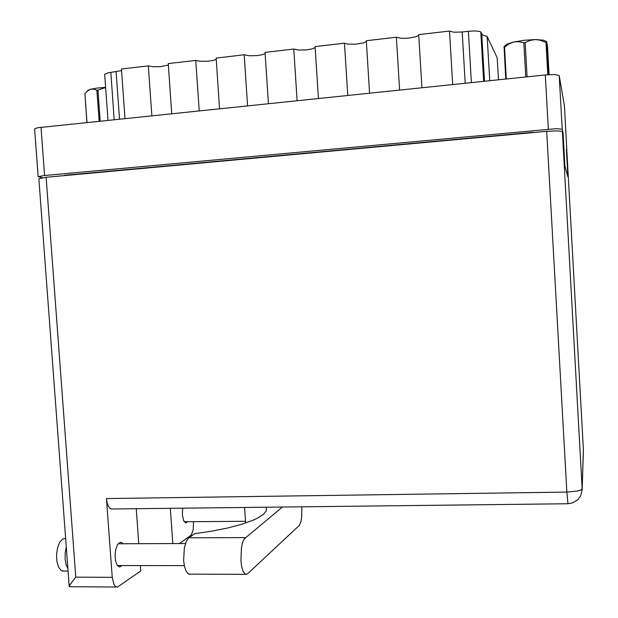 <?xml version="1.0" encoding="UTF-8"?>
<svg xmlns="http://www.w3.org/2000/svg" width="618" height="618" viewBox="0 0 618 618"><rect width="100%" height="100%" fill="white"/><g stroke="black" fill="none" stroke-linecap="round" stroke-linejoin="round"><path stroke-width="0.93" d="M566.652 150.916L567.865 176.756L564.875 166.08L563.052 133.164L562.195 129.278L556.857 128.606L43.778 175.558L38.2 176.686L42.511 177.675M59.204 176.06L64.689 175.558M532.577 132.661L540.935 131.897M125.006 118.563L121.476 69L148.351 65.887L153.218 66.744L160.348 66.682L168.374 65.06M171.758 113.704L168.274 63.584L195.744 60.41L200.634 61.313L208.042 61.213L213.117 60.479L216.207 59.39M219.552 108.745L216.115 58.053L244.21 54.801L249.116 55.767L256.825 55.605L262.071 54.77L265.122 53.581M315.157 47.625L312.16 48.922L306.721 49.865L298.687 50.097L293.774 49.069L265.045 52.391L268.421 103.669M366.35 41.522L363.423 42.928L355.613 44.202L347.671 44.141L344.489 43.198L315.087 46.605L318.417 98.478M418.741 35.257L415.891 36.779L407.772 38.208L401.267 38.355L396.385 37.196L366.296 40.68L369.564 93.163M564.435 106.234L566.891 150.692L564.435 106.234L559.228 75.589L562.195 129.278M38.161 176.779L34.6 128.961L37.389 127.802L545.308 74.909L555.01 74.531L559.228 75.589M107.98 120.332L104.705 74.245L107.965 72.87L121.591 70.583M421.909 87.725L418.703 34.616L449.502 31.055L453.797 32.244L462.179 31.966L465.2 83.229M471.372 82.588L468.367 31.255L474.585 30.9L479.236 31.333L480.634 31.92L482.805 35.064L487.169 36.447L497.204 57.775L498.471 79.776M266.196 507.2L266.428 510.599L263.438 514.4L257.134 518.363L252.77 520.348L241.754 524.249L228.019 527.896L212.082 531.117L194.624 533.751L188.127 538.463L186.18 541.592L184.28 548.205L183.646 560.526L184.45 566.312L185.918 570.823L187.857 573.527L190.143 574.107M282.434 507.015L244.087 539.058L242.511 542.82L241.383 548.081L240.92 560.565L241.669 566.428L242.982 570.993L244.697 573.736L246.25 574.408L247.741 573.689L299.413 525.292L300.927 521.461L301.677 517.111L301.87 506.791M63.94 571.071L61.29 570.553L58.602 567.27L56.91 561.646L56.555 554.47L57.544 547.872L59.622 542.45L62.418 539.112L65.639 538.363M67.903 568.715L66.049 564.543L65.099 558.966L65.176 552.793L66.273 546.899M187.725 521.731L185.632 522.967L183.507 520.441L182.364 514.809L182.673 508.166M122.086 565.54L119.591 567.015L117.165 565.339L115.504 560.82L115.064 554.47L115.697 549.51L117.659 544.388L120.325 542.303L121.707 542.635L122.866 543.755M179.568 543.562L191.333 534.972L193.225 529.626L193.542 521.685M112.345 508.977L110.267 508.56L108.498 506.459L107.177 502.967L106.481 498.533L566.891 492.059L546.714 131.364L557.637 130.854L562.357 131.58L582.133 488.799L583.377 449.587L566.961 152.314L583.377 449.525M69.224 586.513L38.857 178.718L46.118 177.266L75.798 577.158L70.158 584.443L69.255 586.266L69.78 586.714M75.798 577.158L112.229 577.328L114.044 584.682L115.651 586.621L117.459 587.069L140.726 570.978L140.34 565.578M547.764 74.693L545.972 42.464L540.07 40.162L535.42 39.575L543.546 40.139L546.737 41.615L548.452 74.647M546.86 43.808L547.517 46.783L549.062 74.608M545.972 42.464L546.667 42.596M525.771 76.941L523.84 42.719L518.27 41.607L513.937 41.978L524.497 40.247L535.42 39.575L530.128 40.409L525.145 42.572L527.084 76.802M523.84 42.719L525.145 42.572M505.763 79.019L504.087 46.636L506.845 44.195L513.937 41.978L509.054 43.893L504.512 47.061L506.335 78.957M503.948 47.331L504.512 47.061M99.15 121.252L96.91 90.236L93.836 89.123L90.676 89.255L97.165 88.034L105.608 87.354M96.91 90.236L97.992 90.112L100.224 121.136M105.624 87.517L97.992 90.112M86.682 91.673L88.142 90.22L90.676 89.255L87.663 90.838L84.898 93.557L86.999 122.511M86.899 122.518L84.898 93.557M583.384 450.754L582.156 489.819L582.133 488.799L580.603 490.136L577.637 491.009L566.891 492.059L567.95 503.716M111.248 508.993L567.865 503.716L572.569 502.921L577.915 499.645L580.673 495.868L582.156 489.819M532.554 132.352L64.674 175.28M489.734 80.68L487.169 36.447M151.85 115.775L148.351 65.887M199.197 110.854L195.744 60.41M247.609 105.832L244.21 54.801M297.127 100.688L293.774 49.069M347.779 95.427L344.489 43.198M399.614 90.043L396.385 37.196M452.67 84.535L449.502 31.055M468.367 31.255L462.179 31.966M172.824 543.585L170.329 508.313M546.714 131.364L46.118 177.266M566.953 152.306L566.405 149.819L567.903 176.879L564.821 165.91L563.114 134.994L562.357 131.58M112.229 577.328L106.481 498.533M136.254 508.707L138.772 543.701M244.573 507.455L245.624 523.013M546.737 41.615L548.575 74.631M548.938 74.608L547.239 44.11M548.336 129.062L545.308 74.909M41.012 127.285L44.596 175.481M484.489 81.228L481.746 34.052M480.827 32.159L483.678 81.313M110.838 72.43L114.214 119.683M119.475 119.135L116.099 71.819M188.838 537.845L245.292 537.59M62.526 571.063L68.073 571.086M121.012 542.341L120.062 542.349M184.319 565.655L117.304 565.532M245.508 521.244L184.179 521.762M185.439 543.546L118.1 543.77M116.555 587.038L69.301 586.706M188.93 574.107L245.647 574.323"/></g></svg>

